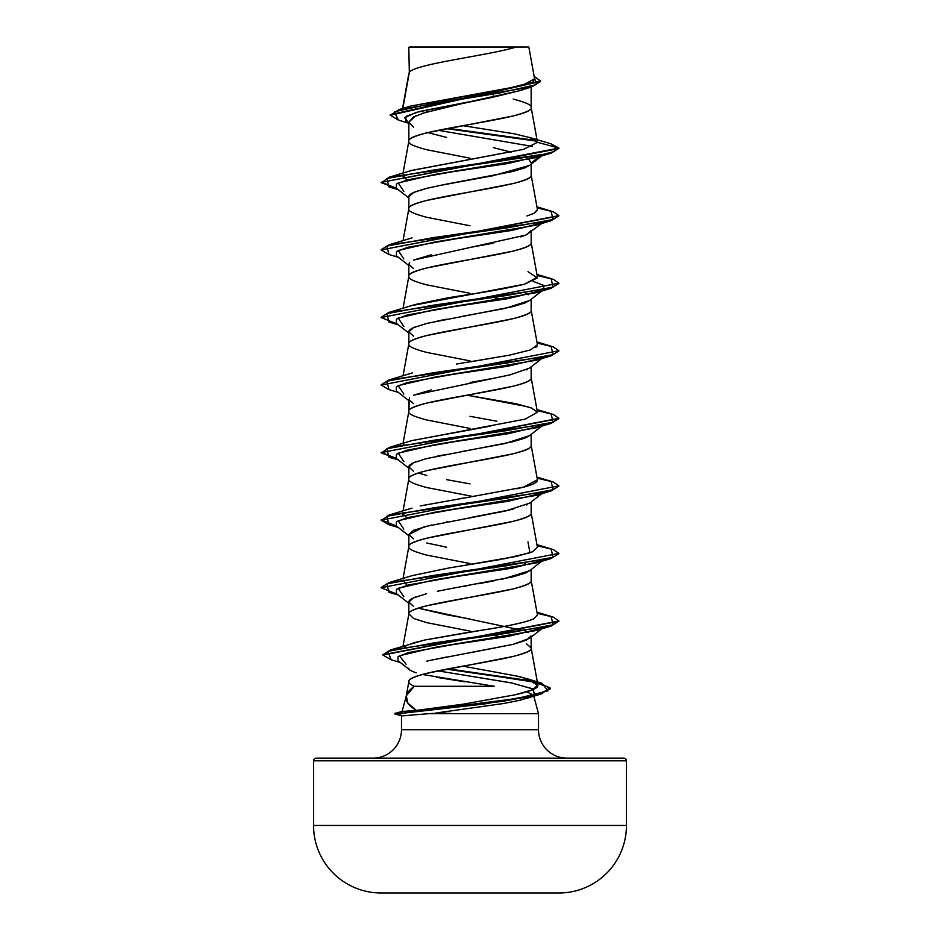 <?xml version="1.0" encoding="UTF-8"?>
<svg xmlns="http://www.w3.org/2000/svg" width="940" height="940" viewBox="0 0 940 940"><rect width="100%" height="100%" fill="white"/><g stroke="black" fill="none" stroke-linecap="round" stroke-linejoin="round"><path stroke-width="1.41" d="M380.395 893L559.606 893A67.562 67.562 0 0 0 626.451 825.449L313.549 825.449A67.562 67.562 0 0 0 380.395 893A67.562 67.562 0 0 1 313.549 825.449L626.451 825.449L626.451 760.812L313.549 760.812L313.549 825.449L313.549 760.812L626.451 760.812A2.667 2.667 0 0 0 623.784 758.145L316.216 758.145A2.667 2.667 0 0 0 313.549 760.812A2.667 2.667 0 0 1 316.216 758.145L623.784 758.145A2.667 2.667 0 0 1 626.451 760.812L626.451 825.449A67.562 67.562 0 0 1 559.606 893L380.395 893M550.299 688.527L541.299 683.674L517.658 678.833L446.371 669.139L532.369 681.512L549.912 687.704L541.558 693.885L484.605 703.931L396.281 713.977L394.847 713.413L401.521 715.763L394.847 713.977L402.931 715.798L411.955 715.269M450.836 713.413L431.284 713.413L450.836 713.413L435.89 712.931M428.464 713.695L538.503 713.695L533.72 695.87L538.503 713.695L538.503 729.698L401.498 729.698A28.447 28.447 0 0 1 373.062 758.145A28.447 28.447 0 0 0 401.498 729.698L401.498 715.751L401.498 729.698L538.503 729.698A28.447 28.447 0 0 0 566.938 758.145A28.447 28.447 0 0 1 538.503 729.698L538.503 713.695L428.464 713.695L402.931 715.798L396.281 713.977L502.195 701.393L537.057 695.095L550.335 688.797L537.057 694.531L502.195 700.829L396.281 713.977L517.576 698.397L547.914 690.877L542.18 683.368L448.122 668.81L533.814 681.265M408.841 681.77C407.725 679.608 413.706 676.788 426.748 673.322L513.252 656.437C526.294 652.971 532.275 650.151 531.159 647.989C534.942 659.245 405.058 670.502 408.841 681.77C408.618 683.075 410.416 684.579 414.211 686.306L406.303 695.764C404.999 700.641 408.336 705.529 416.349 710.417L402.097 711.474L406.221 696.105L402.097 711.474L416.349 710.417L407.889 703.179L406.303 695.764C406.867 693.039 409.499 689.878 414.211 686.306L494.416 686.306L422.413 674.462M526.858 691.793L533.532 695.353L526.846 691.793M531.159 635.886L526.518 640.093L513.287 644.311L431.272 660.15M408.841 668.234L408.841 668.293C408.477 669.539 410.921 671.043 416.197 672.793M463.69 704.095L416.349 710.417L463.69 704.095L515.061 694.813L532.404 689.819L537.868 684.884L531.159 647.989L531.159 637.085L531.159 647.989L526.506 643.771M409.323 72.392L408.818 47.376L409.323 72.392L402.849 108.429L409.323 72.392C414.423 63.932 489.059 55.46 516.283 47C489.059 55.46 414.423 63.932 409.323 72.392L408.841 73.743L409.323 72.392M520.361 90.498L493.465 97.126L446.547 106.784M426.725 111.895L413.494 116.995L408.841 122.106L408.841 141.129L408.841 122.106L413.494 127.206M470 158.19L426.748 149.742C413.706 146.276 407.725 143.468 408.841 141.306C407.725 139.132 413.706 136.323 426.748 132.857L513.252 115.961C526.294 112.495 532.275 109.686 531.159 107.524L531.159 87.056L531.159 107.524C532.275 105.362 526.294 102.542 513.252 99.076M529.819 165.229L525.084 167.802L513.216 171.421L446.606 184.087L426.76 188.305L415.515 191.678C410.804 193.605 408.583 195.285 408.841 196.754L408.841 208.692L408.841 196.754L413.588 192.488L427.101 188.223M408.841 208.856C407.725 206.694 413.706 203.886 426.748 200.42L513.252 183.523C526.294 180.057 532.275 177.237 531.159 175.075L531.159 164.183L531.159 175.075C534.942 186.343 405.058 197.6 408.841 208.856C407.725 211.018 413.706 213.838 426.748 217.305L470 225.753M531.159 230.535L526.506 234.753L520.772 236.892M493.418 243.202L469.988 247.42M431.131 254.822L413.494 260.086M409.652 262.554L408.841 264.316L408.841 276.243L408.841 264.316L413.494 268.534M408.841 276.419C407.725 274.257 413.706 271.437 426.748 267.971L513.252 251.086C526.294 247.62 532.275 244.8 531.159 242.638L531.159 231.745L531.159 242.638C534.942 253.894 405.058 265.162 408.841 276.419C407.725 278.581 413.706 281.389 426.748 284.855L470 293.304M529.819 300.342L525.084 302.927L513.228 306.546L426.76 323.419M415.504 326.803C410.792 328.718 408.571 330.41 408.841 331.867L408.841 343.805L408.841 331.867L413.506 336.097M408.841 343.97C407.725 341.808 413.706 338.999 426.748 335.533L513.252 318.637C526.294 315.17 532.275 312.362 531.159 310.2L531.159 299.296L531.159 310.2C534.942 321.457 405.058 332.713 408.841 343.97C407.725 346.143 413.706 348.952 426.748 352.418L470 360.866M527.152 369.561L526.506 369.866M493.43 378.315L470.035 382.533M431.248 389.912L413.494 395.211M409.464 397.902L408.841 411.368L408.841 399.43L413.494 403.648M408.841 411.532C407.725 409.37 413.706 406.562 426.748 403.096L513.252 386.199C526.294 382.733 532.275 379.913 531.159 377.751L531.159 366.859L531.159 377.751C534.942 389.019 405.058 400.276 408.841 411.532C407.725 413.694 413.706 416.514 426.748 419.98L470 428.429M529.819 435.467L525.107 438.028L513.252 441.647L426.737 458.544L413.494 462.762L408.841 466.98L408.841 478.918L408.841 466.98L413.494 471.21M415.492 461.928C410.792 463.843 408.571 465.535 408.841 466.98M408.841 479.095C407.725 476.933 413.706 474.113 426.748 470.646L513.252 453.762C526.294 450.295 532.275 447.475 531.159 445.313L531.159 434.409L531.159 445.313C534.942 456.57 405.058 467.838 408.841 479.095C407.725 481.257 413.706 484.065 426.748 487.531L473.02 496.508M527.211 504.651L526.494 504.991M513.228 509.21L469.988 517.658M447.569 521.688L446.594 521.876M431.19 525.049L413.506 530.324L408.841 534.543L408.841 546.481L408.841 534.543L413.506 538.773M408.841 546.645C407.725 544.483 413.706 541.675 426.748 538.209L513.252 521.312C526.294 517.846 532.275 515.038 531.159 512.876L531.159 501.972L531.159 512.876C534.942 524.132 405.058 535.389 408.841 546.645C407.725 548.819 413.706 551.627 426.748 555.094L470 563.542M529.808 570.592L525.107 573.153L513.252 576.772L446.629 589.427M415.515 597.029C410.792 598.956 408.571 600.648 408.841 602.105L408.841 614.208C407.725 612.046 413.706 609.226 426.748 605.76L513.252 588.875C526.294 585.409 532.275 582.589 531.159 580.427L531.159 569.534L531.159 580.427C534.942 591.695 405.058 602.951 408.841 614.208L408.841 602.105L413.494 606.323M493.406 94.858L492.36 94.658M490.715 94.341L483.301 92.99L490.715 94.341M426.748 132.317L446.594 137.428M493.382 147.639L511.172 152.151M528.985 159.495L531.159 162.972L539.442 156.628L531.159 162.972L528.985 159.495M503.029 299.437L494.135 297.675L503.029 299.437M469.977 416.314L496.802 421.202M418.277 473.031L426.76 475.429M446.629 479.659L470.035 483.877M426.76 542.991L446.594 547.209M494.135 567.901L493.406 567.76M418.265 608.157L446.571 614.76L469.977 618.99M525.413 631.175L526.506 631.657M503.018 637.238L494.135 635.464L503.029 637.238M470 631.093L426.748 622.656L413.494 618.426L408.877 613.867L403.025 646.191M406.021 107.759L409.617 106.408M410.698 106.056L521.947 85.634L534.601 78.819L528.844 47L409.288 47M436.454 677.293L464.783 681.794M407.713 122.952L398.396 120.085L394.353 111.778L432.388 103.471L531.782 86.856L519.996 90.616L470 101.661L416.209 112.377L404.635 117.735L408.841 123.081M438.193 130.296L532.592 146.429L438.193 130.296M537.057 141.212L446.477 128.651L537.057 141.212M531.782 86.856L540.465 81.51L390.3 115.232L398.431 120.097M381.147 182.125L396.433 188.247L381.44 182.76L388.972 177.284L539.149 155.358L553.813 151.704L558.889 148.062L537.457 142.316L529.149 137.322L550.758 143.75L558.889 148.062L551.028 153.173L433.411 170.07L386.845 178.518L388.995 186.966L397.432 189.022L381.111 182.407L558.889 148.614L550.722 143.738M536.388 140.53L448.216 128.322L536.388 140.53M390.3 114.668L540.465 80.946L534.155 76.34L536.305 84.635L499.739 92.931L399.218 109.51L390.3 115.232M399.218 109.51L410.839 106.02L495.686 90.957M502.853 89.7L531.041 82.556M533.039 81.404L534.625 78.995M462.832 125.678L514.462 133.844L531.065 137.933L537.433 142.022L531.159 107.524C534.942 118.781 405.058 130.037 408.841 141.306M526.976 215.953L534.12 213.263L537.433 209.561L531.159 175.075M411.191 305.7L524.485 284.209L537.433 277.124L531.159 242.638M469.93 361.888L509.445 355.167L530.771 349.821L537.433 344.674L531.159 310.2M411.555 440.707L525.049 419.17L537.433 412.225L531.159 377.751M469.565 497.06L523.462 487.155L537.433 479.799L531.159 445.313M459.507 566.232L516.424 556.386L532.592 551.768L537.433 547.35L531.159 512.876M424.375 640.093L463.772 633.114C483.595 629.73 520.455 624.912 534.002 618.673L537.433 614.913L531.159 580.427M406.303 695.764L408.877 681.43M537.868 684.884L532.193 680.536L517.717 676.224L462.821 666.143M404.365 646.814L406.397 645.627M412.672 643.195L419.334 641.303M402.567 581.143L403.143 580.015L406.891 585.326M406.879 517.764L402.567 513.581L403.143 512.453L402.778 514.791M459.731 498.635L463.15 498.094M403.143 444.902L403.848 444.197M537.433 412.225L531.441 407.96L515.919 403.695L466.992 395.176L527.975 406.773M406.891 179.975L402.567 175.78L403.131 174.664L406.879 179.975M411.262 170.563L523.415 149.378L537.457 142.316L523.651 149.319L412.026 170.328L388.972 177.284M532.957 696.317L519.632 700.335L503.288 703.555L438.663 712.626M519.338 700.406L533.438 695.941M534.366 695.165L533.203 689.079L511.912 683.004L437.805 670.843L510.772 682.769L532.51 688.738L535.024 694.707L534.366 695.165M406.103 664.227L399.418 655.803L434.856 647.378L536.153 630.529L542.133 628.237L508.329 636.368L453.644 644.499L408.277 652.63L398.031 656.696L398.066 660.75L408.841 669.151M403.859 596.747L398.196 588.299L434.609 579.851L536.164 562.966L551.005 558.536L433.399 575.421L386.845 583.869L388.995 592.306L398.349 595.091M542.133 560.675L511.771 568.23L455.736 576.631L407.984 585.044L396.574 589.239L396.245 593.446L408.841 603.316M403.836 529.185L398.207 520.736L434.621 512.3L536.141 495.415L551.016 490.974L433.446 507.859L386.869 516.295L388.972 524.743L381.111 520.184L558.889 485.851L381.111 520.184M403.859 461.634L398.196 453.186L434.609 444.738L536.164 427.841L551.016 423.411L433.411 440.308L386.845 448.744L388.995 457.193L398.349 459.966M403.836 394.072L398.207 385.623L434.621 377.175L536.141 360.29L551.016 355.849L433.446 372.745L386.869 381.182L388.972 389.63L381.111 385.071L558.889 350.726L381.111 385.071M403.859 326.509L398.196 318.072L434.621 309.624L536.164 292.728L542.133 290.448L507.953 298.638L452.798 306.828L407.149 315.018L396.422 319.118L396.245 323.207L408.841 333.077M543.555 289.579L543.72 285.443L533.121 281.307L543.626 285.372L543.743 289.438M403.836 258.947L398.207 250.51L434.609 242.062L536.141 225.177L551.016 220.736L433.446 237.62L386.857 246.069L388.972 254.517L381.111 249.946L558.854 215.895L551.016 220.736M542.133 222.886L511.771 230.429L455.712 238.842L407.96 247.255L396.562 251.462L396.257 255.657L408.841 265.515M403.848 191.396L398.196 182.947L434.621 174.499L536.164 157.614L551.028 153.173M558.865 283.457L551.016 288.298L433.411 305.183L386.845 313.631L388.995 322.079L398.349 324.852M558.854 351.008L551.016 355.849M397.432 459.249L381.111 452.634L558.865 418.57L551.016 423.411M558.854 486.121L551.016 490.974M558.865 553.695L551.005 558.536M391.134 659.774L382.874 655.039L558.854 621.246L551.028 626.087L433.822 642.925L388.009 651.35L391.099 659.763L400.276 662.477M537.457 142.316L558.889 148.062L381.111 182.407M537.139 207.928L553.272 211.77L558.889 215.613L381.111 249.946M537.139 275.49L553.284 279.333L558.889 283.175L381.111 317.52L558.889 283.175M537.139 343.041L553.272 346.884L558.889 350.726M537.139 410.604L553.284 414.446L558.889 418.288L381.111 452.634M381.147 452.352L396.433 458.473L381.44 452.998L388.972 447.511L506.543 430.626L553.143 422.178L551.028 413.729L536.94 409.535M537.139 478.166L553.272 482.009L558.889 485.851M381.135 519.902L396.445 526.036L381.44 520.548L388.995 515.061L506.601 498.177L553.155 489.728L551.005 481.28L536.94 477.085M537.139 545.717L553.284 549.571L558.889 553.413L381.111 587.747L558.889 553.413M537.139 613.28L553.261 617.122L558.889 620.964L382.897 654.757L390.605 649.928L507.541 633.161L553.343 624.783L551.005 616.405L536.94 612.21M537.363 682.076L550.335 688.245M397.42 594.362L381.111 587.747M397.432 324.136L381.111 317.52M537.41 210.29L534.12 213.263M527.986 271.66L537.386 277.935L524.485 284.209C490.856 292.129 451.059 296.852 444.996 298.403L415.304 304.49L388.972 312.397L506.543 295.501L553.143 287.064L551.028 278.616L536.94 274.409M536.963 346.296L535.694 347.447M509.445 355.167L456.582 364.027M412.355 372.898L388.995 379.948L506.601 363.063L553.155 354.615L551.005 346.167L536.94 341.972M490.527 426.114L412.026 440.555L388.972 447.511M537.28 479.318C538.385 482.279 532.381 485.24 519.268 488.189L516.765 488.753M469.636 497.048L420.192 505.932M527.986 541.898L529.913 552.802L503.053 559.042M501.149 559.394L448.733 568.007L412.037 575.668L388.984 582.624L506.543 565.739L553.143 557.291L551.028 548.854L536.94 544.648M527.246 621.211C515.884 624.325 501.032 627.274 482.666 630.082L424.563 640.058L390.605 649.928M517.717 676.224L527.552 678.856L537.868 685.53C537.915 688.256 530.313 691.358 515.061 694.813M403.53 711.427L394.847 713.413L403.53 711.427M381.147 587.465L388.984 582.624M381.135 384.789L388.995 379.948M381.147 317.238L388.972 312.397M381.147 249.664L388.995 244.835L506.601 227.938L553.155 219.502L551.005 211.054L536.94 206.859M437.464 185.897L493.382 175.651L529.608 165.393L541.652 155.958M542.133 155.335L507.953 163.525L452.798 171.714L407.149 179.904L396.422 183.993L396.245 188.094L408.841 197.964M542.133 358.011L507.941 366.201L452.763 374.39L407.126 382.58L396.41 386.681L396.257 390.781L408.841 400.64M542.133 425.562L507.953 433.751L452.798 441.941L407.149 450.143L396.422 454.231L396.245 458.332L408.841 468.19M542.133 493.124L507.941 501.314L452.774 509.504L407.126 517.705L396.422 521.794L396.257 525.895L408.841 535.753M426.842 661.125L446.688 656.978M470.082 652.76L513.287 644.311L529.608 638.307L542.568 628.143M528.28 632.573L525.413 631.186M524.391 630.775L418.277 608.157M408.841 602.105L413.447 597.899L426.584 593.704M437.359 591.272L446.347 589.486M462.715 586.501L469.753 585.256M478.025 583.799L493.3 581.014M502.089 579.275L529.608 570.745L541.652 561.309M525.401 563.624L524.379 563.213M408.841 534.543L424.387 526.706L505.356 511.031L529.62 503.194L541.652 493.747M437.218 456.182L446.606 454.314M462.139 451.482L504.956 443.551L529.608 435.631L542.568 425.468M413.518 395.2L510.091 374.849L529.62 368.069L542.568 357.917M408.841 331.867L413.541 327.625L426.913 323.384M437.312 321.045L446.876 319.154M461.998 316.392L504.886 308.449L529.608 300.518L542.568 290.354M528.268 294.772L525.401 293.386M413.553 260.063L525.648 235.129M526.529 234.742L541.652 223.508M455.841 47L480.011 47M528.785 47L408.841 47.352M417.736 47L516.283 47M401.521 715.763L402.931 715.798M408.841 123.857L405.539 121.237L406.197 116.349L419.593 111.449L470 101.661L422.095 113.376M415.551 115.949L408.841 122.106M408.877 73.402L402.52 108.535M408.877 140.953L403.06 173.078M408.877 208.516L403.06 240.64M408.877 276.078L403.06 308.191M408.877 343.629L403.06 375.753M408.877 411.191L403.06 443.316M408.877 478.754L403.06 510.866M408.877 546.304L403.06 578.429M526.459 698.455L541.558 693.885M536.153 630.529L551.028 626.087M398.349 527.528L388.972 524.743M398.349 392.415L388.972 389.63M536.164 292.728L551.016 288.298M398.349 257.29L388.972 254.517M398.349 189.739L388.995 186.966M412.026 237.879L388.995 244.835M412.014 508.117L388.995 515.061M527.552 678.856L542.18 683.368M394.847 713.413L402.12 711.462"/></g></svg>
